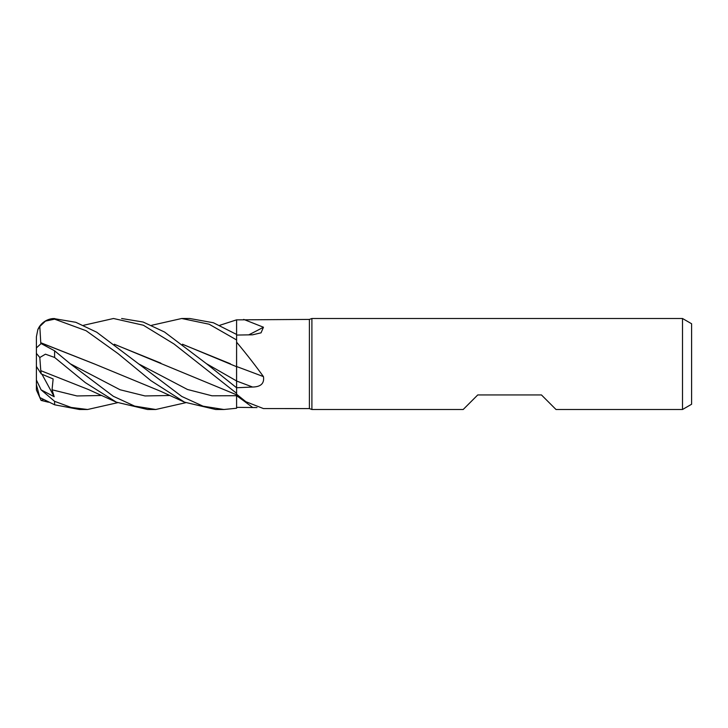 <?xml version="1.0" encoding="UTF-8"?>
<svg xmlns="http://www.w3.org/2000/svg" width="728" height="728" viewBox="0 0 728 728"><rect width="100%" height="100%" fill="white"/><g stroke="black" fill="none" stroke-linecap="round" stroke-linejoin="round"><path stroke-width="1.09" d="M83.556 325.289L113.513 318.5L143.371 325.234L174.056 344.016L236.6 393.302L236.591 394.804L236.6 393.32L236.6 394.239L245.891 401.729L263.454 408.572L309.4 408.59L309.4 319.41L311.903 318.5L682.5 318.5L691.6 323.751L691.6 404.249L682.5 409.5L556.01 409.5L541.45 394.94L477.75 394.94L463.19 409.5L311.903 409.5L309.4 408.59M182.455 344.217L236.6 366.721L236.6 342.187C246.046 353.462 254.991 364.937 263.454 376.622C264.473 383.41 260.851 386.877 252.589 387.032L236.6 387.742L236.573 380.398M236.564 378.387L236.564 377.532M236.564 375.075L236.564 373.355M236.564 373.337L236.554 372.527M151.688 325.289L181.7 318.5L209.109 324.206L236.6 339.949L236.564 366.703L236.6 342.187M219.801 325.289L236.6 319.838L236.573 334.425L236.6 319.865L309.4 319.41M243.707 319.41L263.454 327.227L261.052 332.833L252.589 334.807L236.6 335.062M311.903 409.5L311.903 318.5M682.5 409.5L682.5 318.5M236.6 366.539A770.006 119.729 -164.9 0 1 263.454 376.622M236.6 387.287L236.6 366.448M248.712 334.871A770.006 661.597 -149.9 0 0 263.454 327.227M236.6 339.949L236.6 320.274M257.002 407.58L236.6 407.352L236.6 394.239M236.6 407.361L236.573 395.65M53.517 318.536A18.2 18.2 0 0 0 37.838 329.602L39.812 326.472L45.436 321.121L54.6 319.155L86.095 330.712L117.954 353.544L150.878 380.635L184.53 402.165L215.706 409.5L223.906 409.5L203.076 406.188L181.818 396.478L96.751 332.232L75.794 322.295L53.517 318.536C46.201 319.255 40.968 322.941 37.838 329.602L36.4 336.8L36.4 357.903M181.7 318.5L189.753 318.5L213.386 322.75L236.6 334.443M236.6 393.302L236.6 387.769L206.543 363.745L164.528 332.023L143.152 322.04L121.631 318.5M87.369 409.5L79.479 409.5L54.6 404.795L54.6 401.328L41.105 389.844L54.191 396.714L52.052 389.799L53.135 378.942L41.232 373.919L40.795 370.634M117.554 402.711L87.597 409.5L71.162 407.443L54.6 401.328M185.722 402.702L155.765 409.5L147.584 409.5L116.353 402.165L85.312 382.61L54.6 357.448L54.6 350.796L41.105 343.561L36.4 347.911L36.4 353.38L39.812 357.512L45.436 354.181L54.6 357.448M155.765 409.5L134.635 406.097L113.304 396.278L70.207 363.745L54.6 350.796M236.573 394.794L236.6 408.244L223.906 409.5M182.646 344.362L230.421 363.8M236.6 387.742L236.6 380.962M236.564 366.612L236.573 380.944L206.506 363.709M40.768 370.598L39.812 357.512M40.823 370.679L88.461 389.535L116.353 402.175M160.861 363.145L114.46 344.362M114.287 344.226L236.6 394.813M40.85 343.571L40.795 342.833L94.413 363.964M40.768 342.915L39.812 326.472M40.823 342.751L94.112 363.818L160.424 391.191L184.53 402.165M48.439 402.211L41.105 400.418L43.198 399.663M41.105 389.844L36.4 380.007L36.4 384.639L39.812 397.524L54.6 404.795M41.232 373.919L36.4 366.43L36.4 353.38M41.105 400.409L36.4 389.981L36.4 366.43L36.4 380.007M36.4 387.369L36.4 389.981M54.191 396.714L41.978 374.247M236.6 381.035A767.904 119.41 -164.9 0 1 252.589 387.032M236.6 395.677A767.904 733.587 -119.8 0 1 252.589 407.425M138.356 363.745L187.469 389.48L212.021 395.805L236.6 395.704M54.6 319.155L54.6 318.509M52.052 389.799L76.95 395.95L101.847 395.486M70.197 363.745L120.084 389.762L145.018 395.941L169.961 395.486M236.6 395.049L245.9 401.729"/></g></svg>
